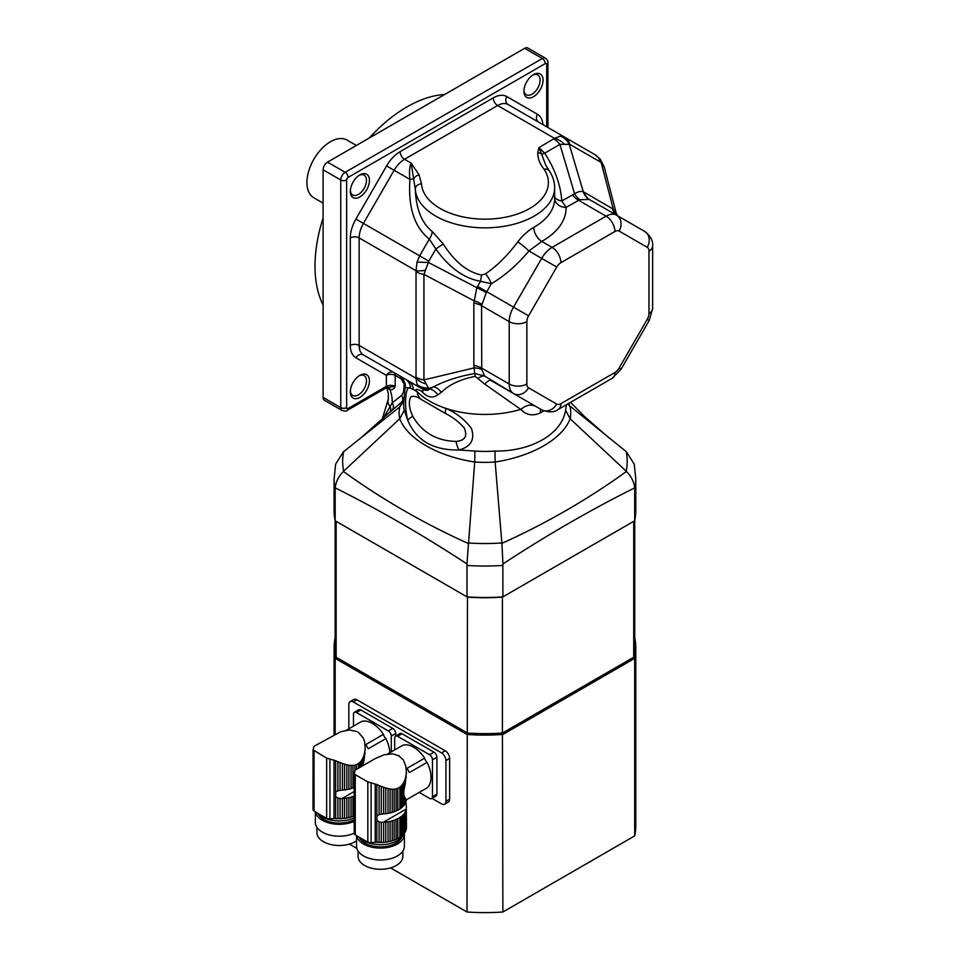 <?xml version="1.0" encoding="UTF-8"?>
<svg xmlns="http://www.w3.org/2000/svg" width="960" height="960" viewBox="0 0 960 960"><rect width="100%" height="100%" fill="white"/><g stroke="black" fill="none" stroke-linecap="round" stroke-linejoin="round"><path stroke-width="1.44" d="M406.272 799.488L406.272 800.844A25.992 15.012 0 0 0 406.344 800.484L405.924 799.008L405.924 802.08A25.992 15.012 0 0 1 405.336 803.4A3.54 2.052 0 0 0 404.616 804.588L404.616 797.016L405.336 803.4M405.924 799.008L405.336 798.204M406.272 800.844A3.54 2.052 0 0 0 405.924 801.48L406.428 807.816M404.616 797.016C403.488 795.156 403.488 791.82 404.616 787.02L404.616 780.624L403.644 782.664L403.644 805.824A25.992 15.012 0 0 0 404.616 804.588M403.644 782.664L402.576 784.356L402.576 806.928A3.54 2.052 0 0 1 403.644 805.824M402.576 784.356L401.244 785.952L401.244 808.044A25.992 15.012 0 0 0 402.576 806.928M401.244 785.952L399.864 787.164L399.864 809.016A3.54 2.052 0 0 1 401.244 808.044M399.864 787.164L397.788 788.364L397.788 810.228A25.992 15.012 0 0 0 399.864 809.016M397.788 788.364L396.096 788.928L396.096 811.02A3.54 2.052 0 0 1 397.788 810.228M396.096 788.928L394.152 789.228L394.152 811.788A25.992 15.012 0 0 0 396.096 811.02M394.152 789.228L392.256 789.24L392.256 812.4A3.54 2.052 0 0 1 394.152 811.788M392.256 789.24L390.108 789.012L390.108 812.964A25.992 15.012 0 0 0 392.256 812.4M390.108 789.012L388.056 788.592L388.056 813.384A3.54 2.052 0 0 1 390.108 812.964M388.056 788.592L385.764 787.98L385.764 813.72A25.992 15.012 0 0 0 388.056 813.384M385.764 787.98L383.616 787.272L383.616 813.924A3.54 2.052 0 0 1 385.764 813.72M383.616 787.272L381.264 786.396L381.264 814.128L382.992 813.96A25.992 15.012 0 0 0 383.616 813.924M405.336 831.852A25.992 15.012 0 0 0 405.924 830.544L405.924 810.576A25.992 15.012 180 0 1 405.336 811.896L405.336 831.852A3.54 2.052 0 0 0 404.616 833.04L404.616 813.084A25.992 15.012 180 0 1 403.644 814.32L403.644 834.288A3.54 2.052 0 0 0 402.576 835.38L402.576 815.424A25.992 15.012 180 0 1 401.244 816.54L401.244 836.508A3.54 2.052 0 0 0 399.864 837.48L399.864 817.512A25.992 15.012 180 0 1 397.788 818.712L397.788 838.68A3.54 2.052 0 0 0 396.096 839.472L396.096 819.516A25.992 15.012 180 0 1 394.152 820.284L394.152 840.24A3.54 2.052 0 0 0 392.256 840.864L392.256 820.896A25.992 15.012 180 0 1 390.108 821.46L390.108 841.416A3.54 2.052 0 0 0 388.056 841.836L388.056 821.88A25.992 15.012 180 0 1 385.764 822.216L385.764 842.172A3.54 2.052 0 0 0 383.616 842.376L383.616 822.42A25.992 15.012 180 0 1 382.992 822.456L379.092 821.892L376.86 820.356L376.86 815.916L379.092 814.632L379.092 785.496L381.264 786.396M379.092 814.632L381.264 814.128M379.092 785.496L376.86 784.524L376.86 815.916L377.88 815.16M399.468 756.096L392.772 753.828L384.204 754.764L375.18 758.592L355.44 769.956M404.616 780.624L405.336 778.62L405.336 783.456L406.38 771.552M406.272 777.048L405.924 778.356M405.336 783.456L404.616 787.02M406.44 799.764L427.152 787.812A24.66 14.232 60 0 0 427.068 762.372L409.416 772.56A24.66 14.232 60 0 0 406.968 768.336L424.632 758.148A5.196 3 -120 0 0 427.068 762.372M387.588 754.02L402.528 745.392A24.66 14.232 60 0 1 424.632 758.148M376.86 784.524L367.836 781.92L355.248 774.648L354.228 773.616L354.516 771.312L354.516 772.8M355.02 770.292L354.492 772.872M398.22 755.364L403.368 759.948L405.792 766.236M406.272 770.664L405.768 765.888M405.924 810.576A3.54 2.052 180 0 1 405.888 810.276A3.54 2.052 180 0 1 406.272 809.34A25.992 15.012 180 0 0 406.344 808.98L406.452 827.94A25.992 15.012 0 0 1 406.272 829.296A3.54 2.052 0 0 0 405.924 829.932M406.272 809.34L406.272 829.296M405.336 778.62L405.888 775.74M401.7 837.252A21.852 12.612 180 0 1 380.508 846.888A21.852 12.612 180 0 1 359.256 837.288A23.928 13.812 0 0 0 363.552 840.648A23.928 13.812 0 0 0 386.844 844.2A23.928 13.812 0 0 0 403.68 834.24M406.452 771.852L406.272 774.192M404.616 813.084A3.54 2.052 180 0 1 405.336 811.896M403.644 834.288A25.992 15.012 0 0 0 404.616 833.04M402.576 815.424A3.54 2.052 180 0 1 403.644 814.32M401.244 836.508A25.992 15.012 0 0 0 402.576 835.38M399.864 817.512A3.54 2.052 180 0 1 401.244 816.54M397.788 838.68A25.992 15.012 0 0 0 399.864 837.48M396.096 819.516A3.54 2.052 180 0 1 397.788 818.712M394.152 840.24A25.992 15.012 0 0 0 396.096 839.472M392.256 820.896A3.54 2.052 180 0 1 394.152 820.284M390.108 841.416A25.992 15.012 0 0 0 392.256 840.864M388.056 821.88A3.54 2.052 180 0 1 390.108 821.46M385.764 842.172A25.992 15.012 0 0 0 388.056 841.836M383.616 822.42A3.54 2.052 180 0 1 385.764 822.216M381.264 822.42L381.264 842.484A25.992 15.012 0 0 0 383.616 842.376M381.264 842.484A3.54 2.052 0 0 0 379.092 842.472L379.092 821.892M376.86 820.356L376.86 842.34A25.992 15.012 0 0 0 379.092 842.472M376.86 842.34A6.24 3.6 0 0 0 375.216 842.34L371.112 842.628A4.164 2.4 0 0 1 367.836 842.052A145.62 84.072 0 0 1 355.248 834.78A4.164 2.4 0 0 1 354.204 833.184A4.164 2.4 0 0 1 354.228 832.884M356.676 835.692A23.928 13.812 0 0 0 381.696 848.076A23.928 13.812 0 0 0 404.4 834.276A23.928 13.812 0 0 0 404.352 833.412M402.84 851.076L402.84 856.368A22.368 12.912 180 0 1 380.472 869.28A22.368 12.912 180 0 1 358.104 856.368L358.104 851.076M356.544 835.608L356.544 846.168A23.928 13.812 0 0 0 380.472 859.98A23.928 13.812 0 0 0 404.4 846.168L404.4 834.276M432.48 759.828A4.164 2.4 -120 0 0 429.54 754.728L433.956 752.184A4.164 2.4 60 0 1 436.896 757.272L432.48 759.828L432.48 796.692L436.896 794.136A4.164 2.4 60 0 1 436.032 796.044L431.628 798.6A4.164 2.4 -120 0 0 432.48 796.692M436.896 757.272L436.896 794.136M431.628 798.6A4.164 2.4 -120 0 1 429.54 798.384L419.184 792.408M429.54 754.728L397.62 736.296A4.164 2.4 -120 0 0 395.532 736.092A4.164 2.4 -120 0 0 394.668 738L394.668 749.928M433.956 752.184L402.024 733.752L397.62 736.296M395.532 736.092L399.948 733.536A4.164 2.4 60 0 1 402.024 733.752M362.952 765.624L363.42 756.84L362.448 758.88L362.448 765.912M362.448 758.88L361.38 760.572L361.38 766.524M361.38 760.572L360.048 762.168L360.048 767.292M360.048 762.168L358.668 763.38L358.668 768.096M358.668 763.38L356.592 764.58L356.592 769.296M356.592 764.58L354.9 765.144L354.9 770.388M354.9 765.144L352.956 765.444L352.956 788.004A25.992 15.012 0 0 0 354.204 787.536M352.956 765.444L351.06 765.456L351.06 788.616A3.54 2.052 0 0 1 352.956 788.004M351.06 765.456L348.912 765.228L348.912 789.18A25.992 15.012 0 0 0 351.06 788.616M348.912 765.228L346.86 764.808L346.86 789.6A3.54 2.052 0 0 1 348.912 789.18M346.86 764.808L344.568 764.196L344.568 789.936A25.992 15.012 0 0 0 346.86 789.6M344.568 764.196L342.42 763.488L342.42 790.14A3.54 2.052 0 0 1 344.568 789.936M342.42 763.488L340.068 762.612L340.068 790.344L341.796 790.176A25.992 15.012 0 0 0 342.42 790.14M354.204 796.032A25.992 15.012 180 0 1 352.956 796.5L352.956 816.456A3.54 2.052 0 0 0 351.06 817.08L351.06 797.112A25.992 15.012 180 0 1 348.912 797.676L348.912 817.644A3.54 2.052 0 0 0 346.86 818.052L346.86 798.096A25.992 15.012 180 0 1 344.568 798.432L344.568 818.388A3.54 2.052 0 0 0 342.42 818.592L342.42 798.636A25.992 15.012 180 0 1 341.796 798.672L337.896 798.108L335.664 796.572L335.664 792.132L337.896 790.848L337.896 761.712L340.068 762.612M337.896 790.848L340.068 790.344M337.896 761.712L335.664 760.74L335.664 792.132L336.684 791.376M357.024 731.58L349.452 729.96L340.656 731.748L314.256 746.172M363.42 756.84L364.14 754.836L364.14 759.672L365.184 747.768M365.088 753.264L364.728 754.572M364.14 759.672L363.42 763.236M346.392 730.236L361.332 721.608A24.66 14.232 60 0 1 383.436 734.364L365.784 744.564A24.66 14.232 60 0 1 368.22 748.776L385.872 738.588A24.66 14.232 60 0 1 389.808 752.736M313.824 746.508L313.296 749.088M365.076 746.88L364.608 741.696L363.204 737.904L358.272 732.3M364.14 754.836L364.692 751.956M318.108 813.528A23.928 13.812 0 0 0 322.356 816.864A23.928 13.812 0 0 0 354.204 817.896M365.256 748.068L365.088 750.408M352.956 816.456A25.992 15.012 0 0 0 354.204 815.988M351.06 797.112A3.54 2.052 180 0 1 352.956 796.5M348.912 817.644A25.992 15.012 0 0 0 351.06 817.08M346.86 798.096A3.54 2.052 180 0 1 348.912 797.676M344.568 818.388A25.992 15.012 0 0 0 346.86 818.052M342.42 798.636A3.54 2.052 180 0 1 344.568 798.432M340.068 798.636L340.068 818.7A25.992 15.012 0 0 0 342.42 818.592M340.068 818.7A3.54 2.052 0 0 0 337.896 818.688L337.896 798.108M335.664 796.572L335.664 818.556A25.992 15.012 0 0 0 337.896 818.688M335.664 818.556A6.24 3.6 0 0 0 334.02 818.556L329.916 818.844A4.164 2.4 0 0 1 326.652 818.268A145.62 84.072 0 0 1 314.052 810.996A4.164 2.4 0 0 1 313.008 809.4A4.164 2.4 0 0 1 313.044 809.1M313.008 809.4L313.044 749.832L326.652 758.136L335.664 760.74M313.548 748.404L313.044 749.832M354.204 819.708A21.852 12.612 180 0 1 318.06 813.504M315.48 811.908A23.928 13.812 0 0 0 330.024 823.236A23.928 13.812 0 0 0 354.204 821.292M356.544 840.792A22.368 12.912 180 0 1 331.728 844.74A22.368 12.912 180 0 1 316.908 832.584L316.908 827.292M315.348 811.836L315.348 822.384A23.928 13.812 0 0 0 328.896 834.828A23.928 13.812 0 0 0 354.204 833.184L354.204 773.784M391.284 736.044A4.164 2.4 -120 0 0 388.344 730.944L392.76 728.4A4.164 2.4 60 0 1 395.7 733.488L391.284 736.044L391.284 751.884M395.7 733.488L395.7 735.996M388.344 730.944L356.424 712.512A4.164 2.4 -120 0 0 354.336 712.308A4.164 2.4 -120 0 0 353.484 714.216L353.484 726.144M392.76 728.4L360.84 709.968L356.424 712.512M383.436 734.364A5.196 3 -120 0 0 385.872 738.588M354.336 712.308L358.752 709.752A4.164 2.4 60 0 1 360.84 709.968M335.124 520.608L335.124 647.148A149.808 86.484 0 0 0 336.144 657.228L336.144 521.328L467.472 597.144A149.808 86.484 0 0 0 502.404 597.144A149.808 86.484 180 0 1 467.472 597.144L466.992 596.868A150.852 87.096 0 0 0 502.884 596.868L502.884 565.416A150.852 87.096 180 0 1 466.992 565.416L466.932 563.916C423.024 535.164 379.116 509.808 335.22 487.872L335.16 489.3A150.852 87.096 180 0 1 334.092 478.944L334.092 510.396A150.852 87.096 0 0 0 335.16 520.752L466.992 596.868L466.992 565.416M634.74 637.788A150.852 87.096 180 0 1 635.784 648A150.852 87.096 180 0 1 634.704 658.356L502.884 734.472A150.852 87.096 180 0 1 466.992 734.472L335.16 658.356L336.144 657.228L467.472 733.044A149.808 86.484 0 0 0 502.404 733.044L502.404 597.144L634.704 520.752A150.852 87.096 0 0 0 635.784 510.396L635.784 478.944A150.852 87.096 180 0 1 634.704 489.3L634.656 487.872C590.748 509.808 546.84 535.164 502.944 563.916L502.884 565.416M335.16 520.752L335.16 489.3M466.932 563.916L474.72 462.024C437.316 456.216 407.448 438.888 399.732 418.728L404.28 410.268L407.82 420.48C403.644 404.988 405.72 383.544 410.676 388.284L405.132 387.408L403.776 401.976A81.276 46.92 0 0 0 404.28 410.268M335.22 487.872C335.76 481.992 338.484 476.52 343.392 471.444C381.948 499.284 423.468 523.26 467.964 543.36M502.944 563.916L501.9 543.36C546.384 523.26 587.916 499.296 626.472 471.444L570.132 418.728C562.416 438.972 532.404 456.228 495.144 462.024L494.94 451.056C531.18 451.68 561.864 434.004 565.596 410.268A81.276 46.92 0 0 0 566.208 404.832M468.012 542.952A142.272 82.14 0 0 0 501.864 542.952L501.9 543.36M334.092 478.944L335.628 464.172L343.392 451.848L399.732 406.932L401.928 401.856L389.28 412.728M343.668 451.62A142.272 82.14 0 0 0 343.668 471.168L343.392 471.444M634.704 520.752L634.704 489.3M343.668 471.168L399.732 418.728A85.8 49.536 180 0 1 399.744 406.932L403.884 400.776M501.864 542.952L495.144 462.024A85.8 49.536 180 0 1 474.732 462L474.924 451.056A81.276 46.92 0 0 0 494.94 451.056M634.656 487.872C634.116 481.992 631.38 476.52 626.472 471.444M635.784 478.944L634.236 464.172L626.472 451.848L567.516 404.076M543.792 410.808A79.044 45.636 180 0 1 540.36 412.884C532.908 416.316 526.38 415.164 520.752 409.404L484.8 384.156L475.164 376.368C460.356 379.32 449.052 384.672 441.264 392.424L437.808 394.836C432.504 398.64 427.02 397.368 421.368 391.032C419.556 390.42 414.744 387.48 416.472 390.996L413.388 389.484L417.288 391.836C424.344 398.832 433.932 404.364 446.064 408.444C456.528 413.112 465 419.784 471.468 428.472C475.056 439.608 470.892 446.784 458.964 450C433.308 450.396 416.268 440.556 407.82 420.48A12.48 4.824 165 0 1 412.824 416.388C422.376 432.66 436.812 440.988 456.132 441.396C465.072 440.676 467.736 436.14 464.148 427.8C458.796 421.812 452.7 417.12 445.884 413.712L443.724 412.464M456.132 441.396A12.48 6.072 -108.3 0 0 458.964 450L474.924 451.056M568.692 403.392L570.132 406.932A85.8 49.536 180 0 1 570.12 418.716L565.596 410.268M404.004 399.54L401.928 401.856A6.24 5.1 57.1 0 0 401.7 395.316L403.68 391.596L404.184 384.06L401.04 378.768L395.184 375.384L395.184 386.376C394.188 388.788 392.484 389.928 390.084 389.808L387.3 387.54M383.076 418.692L392.22 402.876L401.7 395.316M392.268 409.788A6.24 5.052 46.8 0 0 392.22 402.876A29.124 16.812 60 0 0 390.084 389.808A4.164 3.072 -80.5 0 0 387.852 387.396L387.9 387.42A4.164 2.736 -51.9 0 1 388.584 388.944M445.884 413.712A12.48 3.312 120.5 0 1 446.064 408.444A78.024 45.048 0 0 0 520.752 409.404M404.664 392.46L403.68 391.596M444.048 412.644L421.692 399.744C416.916 396.456 413.268 395.532 410.76 396.96C408.36 401.844 409.044 408.324 412.824 416.388M408.24 380.808A12.48 11.04 120 0 1 413.388 389.484L410.676 388.284A12.48 11.568 120 0 0 405.132 379.02L423.18 389.436C425.904 390.804 428.064 390.648 429.636 388.944A12.48 9.444 -119.7 0 1 437.808 394.836M421.692 399.744A12.48 10.248 -60.8 0 1 417.288 391.836A78.024 45.048 0 0 1 416.472 390.996M405.132 387.408C406.548 381.564 399.396 374.928 398.952 375.444L405.132 379.02M405.18 386.244L404.184 385.368M484.8 384.156A12.48 4.14 120 0 1 491.016 380.544L535.872 406.452M535.488 406.224C530.82 404.052 526.008 405.06 521.064 409.26M405.072 384.588A6.24 3.216 -4.9 0 0 404.184 384.06M400.26 376.32A6.24 3.6 -60 0 1 401.04 378.768M547.944 127.524L547.944 62.748A4.164 2.4 0 0 1 546.72 64.452L546.72 126.816L546.72 64.452A2.076 1.2 120 0 0 545.256 63.6L348.108 177.42A2.076 1.2 120 0 0 346.632 179.964L346.632 407.616A2.076 1.2 120 0 0 348.108 408.468L386.364 386.376L386.364 375.384A6.24 5.1 120 0 1 393.9 372.528L398.976 375.456M387.804 387.42L395.184 386.376A6.24 3.6 180 0 0 386.364 386.376A4.164 2.4 60 0 1 385.5 388.284L387.816 387.36M421.368 391.032C423.504 391.116 424.08 390.576 423.096 389.388M441.264 392.424A12.48 9.084 62.7 0 0 433.632 386.772C445.356 380.688 459.048 376.272 474.732 373.524L484.584 376.02L513.516 393.54L491.016 380.544M475.164 376.368A12.48 1.944 89.8 0 0 474.732 373.524L473.844 365.532L473.844 303.144L476.736 287.976L480.516 281.28C464.04 278.412 449.148 267.648 435.852 248.976L429.3 239.124C414.42 227.136 407.964 207.228 409.944 179.388C409.08 172.692 409.464 167.256 411.108 163.068L419.076 174.888L421.512 183.852A6.24 5.088 176.4 0 0 415.284 189.084L411.108 163.068L404.532 159.276A6.24 3.6 60 0 1 400.128 151.632L493.236 97.872A27.048 15.612 -60 0 1 506.76 96.54L537.444 114.252A27.048 15.612 -60 0 1 542.964 124.644M478.044 378.348A12.48 4.752 133.9 0 1 484.584 376.02L481.752 369.42A16.644 9.012 -9.9 0 0 474.048 367.92L423.936 379.908L428.46 388.008A16.644 15.528 176.2 0 1 417.036 384.6L416.028 378.276L416.028 270.744L417.036 262.104L419.64 255.852L429.3 239.124A11.448 6.576 127.1 0 0 432.228 231.504L443.28 244.02C454.728 261.924 467.52 272.256 481.644 275.028L485.52 273.828C496.86 266.064 507.612 255.408 517.788 241.86C522.6 235.596 527.916 230.772 533.76 227.376A69.696 40.236 0 0 0 554.64 198.66L554.64 187.608A69.696 40.236 180 0 1 486.204 227.844A69.696 40.236 180 0 1 415.284 189.084C416.052 208.944 421.704 223.092 432.228 231.504M560.904 403.668A12.48 7.212 -120 0 1 558.324 409.392C554.196 412.476 548.64 412.62 541.68 409.8L513.516 393.54A20.808 12.012 -60 0 1 509.208 384.012A12.48 7.212 -0 0 0 526.86 384.012A8.328 4.8 120 0 0 528.588 387.828L556.74 404.088A8.328 4.8 120 0 0 560.904 403.668L614.94 372.48A8.328 4.8 120 0 0 619.092 368.088L647.256 319.32A8.328 4.8 120 0 0 648.972 313.512L648.972 251.124A8.328 4.8 120 0 0 647.256 247.32L619.092 231.06A8.328 4.8 120 0 0 614.94 231.48L560.904 262.668A8.328 4.8 120 0 0 556.74 267.06L528.588 315.828A8.328 4.8 120 0 0 526.86 321.636L526.86 384.012M359.88 375.336A13.524 7.812 -60 0 1 369.444 380.856A13.524 7.812 -60 0 1 359.88 397.416A13.524 7.812 -60 0 1 350.316 391.896A13.524 7.812 -60 0 1 359.88 375.336L359.88 375.336M359.88 174.876A13.524 7.812 -60 0 1 369.444 180.396A13.524 7.812 -60 0 1 359.88 196.956A13.524 7.812 -60 0 1 350.316 191.436A13.524 7.812 -60 0 1 359.88 174.876L359.88 174.876M533.484 74.64A13.524 7.812 -60 0 1 543.048 80.16A13.524 7.812 -60 0 1 533.484 96.72A13.524 7.812 -60 0 1 523.92 91.2A13.524 7.812 -60 0 1 533.484 74.64L533.484 74.64M323.1 397.416A6.24 3.6 120 0 0 324.396 400.272L342.048 410.472A6.24 3.6 -60 0 1 340.752 407.616L340.752 179.964A6.24 3.6 -60 0 1 345.168 172.32L542.316 58.5A6.24 3.6 -60 0 1 545.436 58.188L527.784 48A6.24 3.6 120 0 0 524.652 48.312L327.516 162.132A6.24 3.6 120 0 0 323.1 169.776L323.1 397.416L340.752 407.616A4.164 2.4 180 0 0 346.632 407.616M428.82 388.476L429.636 388.944L433.632 386.772L428.82 388.476A16.644 13.596 120 0 1 419.64 387.396L393.9 372.528A6.24 3.6 -60 0 1 395.184 375.384A6.24 3.6 180 0 0 386.364 375.384L355.92 357.804A27.048 15.612 -60 0 1 350.316 345.432L350.316 237.9A27.048 15.612 -60 0 1 355.92 219.06L386.604 165.912A27.048 15.612 -60 0 1 400.128 151.632M538.74 122.208L508.056 104.496A20.808 12.012 120 0 0 497.652 105.516L404.532 159.276A20.808 12.012 120 0 0 394.14 170.268L363.456 223.404A20.808 12.012 120 0 0 359.148 237.9L359.148 345.432A20.808 12.012 120 0 0 363.456 354.948L419.64 387.396L417.036 384.6M421.512 183.852A63.456 36.636 0 0 0 497.784 218.4A63.456 36.636 0 0 0 544.068 169.224C539.748 163.824 537.648 158.316 537.768 152.676L538.956 147.564L544.68 153.18C554.976 169.092 560.676 185.004 561.78 200.94L566.076 207.384A81.144 46.848 180 0 1 541.776 241.428L528.912 250.992C517.152 264.96 504.624 275.88 491.328 283.74L486.3 292.572L481.572 305.676L481.752 369.42M523.956 90.3A11.448 6.612 120 0 0 526.296 94.74A11.448 6.612 120 0 0 537.732 88.14A11.448 6.612 120 0 0 537.732 74.928A11.448 6.612 120 0 0 532.716 75.12M350.352 190.536A11.448 6.612 120 0 0 352.692 194.976A11.448 6.612 120 0 0 364.128 188.364A11.448 6.612 120 0 0 364.128 175.152A11.448 6.612 120 0 0 359.112 175.344M350.352 390.996A11.448 6.612 120 0 0 352.692 395.436A11.448 6.612 120 0 0 364.128 388.836A11.448 6.612 120 0 0 364.128 375.612A11.448 6.612 120 0 0 359.112 375.816M425.52 383.772A16.644 12.396 -157.9 0 1 416.028 378.276L359.148 345.432A6.24 3.6 0 0 0 350.316 345.432M443.28 244.02A11.448 0.612 144.9 0 0 435.852 248.976L428.82 261.144L423.936 274.368L423.936 379.908A16.644 9.612 180 0 1 416.208 377.376M506.76 96.54A6.24 5.1 120 0 0 508.056 104.496L594.936 154.644A16.644 13.596 120 0 1 600.456 162.048L569.772 144.336L559.908 144.396L544.68 153.18A11.448 2.94 -33.2 0 1 541.68 154.176L545.568 164.772M537.768 152.676A6.24 5.04 14.7 0 1 541.68 154.176L538.956 147.564L554.544 138.36L560.532 136.068L564.252 136.932L594.936 154.644L600.156 159.108A16.644 8.328 140.2 0 1 601.212 162.744L600.456 162.048M481.752 304.416A16.644 9.996 10.4 0 0 474.048 300.816L423.936 274.368A16.644 9.612 180 0 1 416.208 271.836M425.52 270.216A16.644 5.58 164.6 0 1 416.028 270.744L359.148 237.9A6.24 3.6 0 0 0 350.316 237.9M554.64 196.692A11.448 5.808 -3.5 0 0 561.78 200.94L574.596 193.788C577.992 191.604 580.908 190.956 583.332 191.832L584.22 192.3A16.644 13.596 -60 0 0 589.74 199.704L644.664 231.408A12.48 10.188 -60 0 1 647.256 247.32M544.068 169.224A6.24 4.752 -34 0 1 549.24 170.82A6.24 4.752 -34 0 1 549.24 170.832L545.52 164.688M553.86 138.96A16.644 9.612 60 0 1 559.908 144.396L574.596 193.788A16.644 9.012 -110.1 0 0 579.744 199.704L566.076 207.384A11.448 9.348 -1.3 0 1 554.64 198.432M419.076 174.888A6.24 4.836 150.3 0 0 413.832 178.608A11.448 3.288 -175.2 0 1 409.944 179.388L386.604 165.912M493.236 97.872A6.24 3.6 60 0 0 497.652 105.516L554.544 138.36A16.644 12.396 37.9 0 1 564.048 143.832M604.14 166.728A16.644 5.58 164.6 0 1 604.212 166.932A16.644 5.58 164.6 0 1 604.236 167.028L601.212 162.744L613.284 209.136L617.904 215.964M600.168 159.108L604.236 167.028M486.3 292.572L428.46 262.488L417.036 262.104M560.532 136.068A16.644 15.528 63.8 0 1 569.196 144.252L583.332 191.832A16.644 14.124 -65.2 0 0 589.272 199.452L579.744 199.704M485.52 273.828A11.448 3.768 59.6 0 1 491.328 283.74L480.516 281.28A11.448 0.636 99.2 0 1 481.644 275.028M556.74 267.06L528.912 250.992A11.448 1.38 39.9 0 0 517.788 241.86M584.22 192.3L613.284 209.136A16.644 12.972 -55.6 0 0 617.724 215.856M369.24 138.036A130.044 75.084 -60 0 1 406.956 106.92A130.044 75.084 -60 0 1 444.672 94.488M323.1 305.064A130.044 75.084 -60 0 1 323.1 217.956M323.1 203.124L313.812 197.76A33.288 19.224 -60 0 1 308.712 171.084A33.288 19.224 -60 0 1 330.456 141.744A33.288 19.224 -60 0 1 347.1 140.1L356.388 145.464M502.404 597.144L633.72 521.328L633.72 657.228L634.704 658.356L634.704 835.884L502.884 912L502.404 733.044L633.72 657.228A149.808 86.484 0 0 0 634.74 647.148L634.74 520.608M432.012 798.372L441.528 803.868A6.24 3.6 -120 0 0 444.648 804.18L448.332 802.056A6.24 3.6 -120 0 0 449.628 799.2L449.628 758.424A6.24 3.6 -120 0 0 445.212 750.78L356.94 699.816A6.24 3.6 -120 0 0 353.82 699.504L350.136 701.628A6.24 3.6 -120 0 0 348.84 704.484L348.84 728.82M467.472 597.144L466.992 912L390.576 867.888M335.16 734.196L335.16 658.356A150.852 87.096 180 0 1 334.092 648A150.852 87.096 180 0 1 335.124 637.788M349.38 844.104L356.868 848.424M502.884 912A150.852 87.096 180 0 1 466.992 912M635.784 648L635.784 825.528A150.852 87.096 180 0 1 634.704 835.884M444.648 804.18A6.24 3.6 -120 0 0 445.944 801.324L445.944 760.548A6.24 3.6 -120 0 0 441.528 752.904L353.256 701.94A6.24 3.6 -120 0 0 350.136 701.628M375.216 784.008L375.216 842.34M371.112 783.36L371.112 842.628M367.836 781.92L367.836 842.052M355.248 774.648L355.248 834.78M406.344 808.98L382.992 822.456M334.02 760.224L334.02 818.556M329.916 759.576L329.916 818.844M326.652 758.136L326.652 818.268M314.052 750.864L314.052 810.996M354.204 791.52L341.796 798.672M626.196 471.168A142.272 82.14 0 0 0 626.196 451.62M389.58 412.404A6.24 5.256 44 0 0 390.012 406.476A12.48 8.964 -163.1 0 1 388.272 399.24L388.356 393.696L386.724 387.732M540.36 412.884A12.48 7.152 60.4 0 1 540.744 409.26M355.92 357.804A6.24 5.1 -60 0 1 363.456 354.948L393.9 372.528M556.74 404.088A12.48 10.188 -60 0 1 541.68 409.8L513.516 393.54A12.48 10.188 -60 0 0 528.588 387.828M348.108 408.468A4.164 2.4 60 0 1 347.244 410.364L385.5 388.284M473.844 365.532A16.644 9.612 -0 0 1 481.572 368.064L509.208 384.012L509.208 321.636L481.572 305.676A16.644 9.612 -0 0 0 473.844 303.144M348.108 177.42A4.164 2.4 -120 0 0 345.168 172.32L327.516 162.132M346.632 179.964A4.164 2.4 180 0 1 340.752 179.964L323.1 169.776M538.692 122.172A6.24 5.1 120 0 1 537.444 114.252M545.256 63.6A4.164 2.4 -120 0 0 542.316 58.5L524.652 48.312M428.82 261.144L355.92 219.06M558.324 409.392L612.348 378.192A12.48 7.212 -120 0 0 614.94 372.48M508.056 104.496L564.252 136.932A16.644 13.596 120 0 1 569.772 144.336M612.348 378.192L621.084 369.228L619.092 368.088M477.576 286.38L513.516 307.128A20.808 12.012 -60 0 0 509.208 321.636A12.48 7.212 -0 0 0 526.86 321.636M619.092 231.06A12.48 10.188 -60 0 0 616.512 215.16A20.808 12.012 -60 0 0 606.108 216.18L578.472 200.232A16.644 9.612 -120 0 1 572.412 194.796M614.94 231.48A12.48 7.212 -120 0 0 606.108 216.18L552.084 247.38A12.48 7.212 -120 0 1 560.904 262.668M648.972 313.512A12.48 7.212 0 0 0 652.632 308.424L652.632 246.036C653.244 240.912 650.592 236.04 644.664 231.408M648.972 251.124A12.48 7.212 -0 0 0 652.632 246.036M621.084 369.228L649.236 320.46L647.256 319.32M528.588 315.828L513.516 307.128L541.68 258.36A20.808 12.012 -60 0 1 552.084 247.38L541.776 241.428A11.448 6.54 60.5 0 1 533.76 227.376M612.372 208.56A16.644 13.596 -60 0 0 617.808 215.904M356.94 699.816L353.256 701.94M445.212 750.78L441.528 752.904M449.628 758.424L445.944 760.548M449.628 799.2L445.944 801.324M360.888 437.904L390.312 411.672M608.976 437.904L584.472 416.484L570.528 402.336M382.092 419.616L388.272 399.24M547.944 62.748C548.304 61.512 547.464 60 545.436 58.188M342.048 410.472C345.204 411.288 346.944 411.252 347.244 410.364M649.236 320.46L652.632 308.424M554.64 187.608C554.58 181.656 552.78 176.064 549.24 170.832M604.296 167.268L616.512 214.212M334.092 734.748L334.092 648"/></g></svg>
